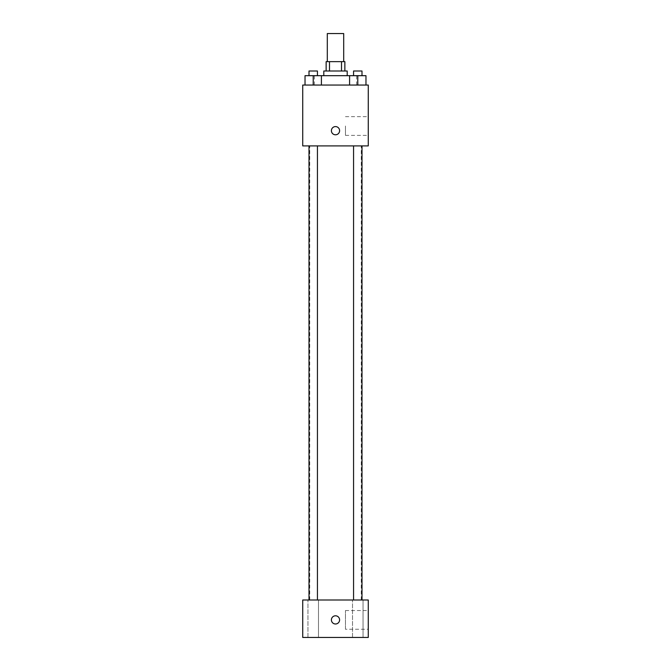<?xml version="1.0" encoding="UTF-8"?>
<svg xmlns="http://www.w3.org/2000/svg" width="671" height="671" viewBox="0 0 671 671"><rect width="100%" height="100%" fill="white"/><g stroke="black" fill="none" stroke-linecap="round" stroke-linejoin="round"><path stroke-width="0.5" stroke-dasharray="3.35 2.52" d="M327.305 33.55L343.695 33.55M335.5 61.64L327.305 61.64L335.5 61.64M341.505 71L341.505 61.64L344.86 61.64L344.86 71L329.495 71L344.86 71M341.505 61.64L326.14 61.64L326.14 71L329.495 71L326.14 71M347.201 71L323.799 71M323.799 75.68L347.201 75.68L323.799 75.68M329.495 71L329.495 61.64M313.214 85.049L313.214 75.68L305.028 75.68L313.214 75.68L313.214 85.049L313.214 75.68L321.409 75.68L321.409 85.049L305.028 85.049L321.409 85.049L305.028 85.049L321.409 85.049L305.028 85.049L321.409 85.049L313.214 85.049L321.409 85.049L321.409 75.68L357.786 75.68L349.591 75.68L349.591 85.049L365.972 85.049L349.591 85.049L365.972 85.049L357.786 85.049L357.786 75.68L349.591 75.68L349.591 85.049L349.591 75.68M335.5 85.049L314.431 85.049L335.5 85.049M368.27 85.049L302.73 85.049L302.73 145.901L368.27 145.901L368.27 85.049M302.73 130.686L302.73 134.787L302.73 130.686M335.5 145.901L309.75 145.901L335.5 145.901M357.786 145.901L353.567 145.901L357.786 145.901M313.214 145.901L317.433 145.901L313.214 145.901M368.27 126.005L368.27 135.374L368.27 126.005M335.5 126.593A4.093 4.093 0 0 0 331.952 132.741A4.093 4.093 0 0 0 339.048 132.741A4.093 4.093 0 0 0 335.5 126.593A4.093 4.093 0 0 0 331.952 132.741A4.093 4.093 0 0 0 339.048 132.741A4.093 4.093 0 0 0 335.5 126.593M335.5 134.787A4.093 4.093 0 0 1 331.952 128.639A4.093 4.093 0 0 1 339.048 128.639A4.093 4.093 0 0 1 335.5 134.787M345.464 126.005L345.464 135.374L345.464 126.005M335.5 600L309.75 600L335.5 600M357.786 600L352.518 600L357.786 600M313.214 600L318.482 600L313.214 600M368.27 600L302.73 600L302.73 637.45L368.27 637.45L368.27 600M335.5 615.802A4.093 4.093 0 0 0 331.952 621.942A4.093 4.093 0 0 0 339.048 621.942A4.093 4.093 0 0 0 335.5 615.802A4.093 4.093 0 0 0 331.952 621.942A4.093 4.093 0 0 0 339.048 621.942A4.093 4.093 0 0 0 335.5 615.802M302.73 623.988L302.73 615.802L302.73 623.988M368.27 629.255L368.27 610.535L368.27 629.255L345.464 629.255L345.464 610.535L345.464 629.255M363.045 637.45L352.518 637.45L363.045 637.45L352.518 637.45L363.045 637.45L363.045 600L363.045 637.45M318.482 637.45L307.955 637.45L318.482 637.45L307.955 637.45L318.482 637.45L318.482 600L318.482 637.45M335.5 623.988A4.093 4.093 0 0 1 331.952 617.848A4.093 4.093 0 0 1 339.048 617.848A4.093 4.093 0 0 1 335.5 623.988M365.972 75.68L365.972 85.049L357.786 85.049L365.972 85.049L365.972 75.68L353.567 75.68L361.996 75.68L357.786 75.68L357.786 85.049L349.591 85.049L365.972 85.049L349.591 85.049M353.567 75.68L353.567 71L361.996 71L353.567 71L361.996 71L361.996 75.68M357.786 85.049L357.786 75.68M305.028 85.049L305.028 75.68L305.028 85.049L305.028 75.68L313.214 75.68M309.004 75.68L309.004 71L317.433 71L309.004 71L317.433 71L317.433 75.68M356.569 85.049L356.569 75.68M314.431 85.049L314.431 75.68M345.464 135.374L368.27 135.374M345.464 116.645L368.27 116.645M361.25 600L361.25 145.901M309.75 600L309.75 145.901M317.433 600L317.433 145.901M309.004 600L309.004 145.901M361.996 600L361.996 145.901M353.567 600L353.567 145.901M307.955 637.45L307.955 600L307.955 637.45M352.518 637.45L352.518 600L352.518 637.45M345.464 610.535L368.27 610.535"/><path stroke-width="1.01" d="M343.695 61.64L343.695 33.55L327.305 33.55L327.305 61.64M329.495 71L329.495 61.64L326.14 61.64L326.14 71M329.495 61.64L344.86 61.64L344.86 71M341.505 71L341.505 61.64M323.799 75.68L323.799 71L347.201 71L347.201 75.68M349.591 85.049L349.591 75.68L305.028 75.68L305.028 85.049M302.73 85.049L368.27 85.049L368.27 145.901L302.73 145.901L302.73 85.049M335.5 134.787A4.093 4.093 0 0 1 331.952 128.639A4.093 4.093 0 0 1 339.048 128.639A4.093 4.093 0 0 1 335.5 134.787M302.73 600L368.27 600L368.27 637.45L302.73 637.45L302.73 600M335.5 623.988A4.093 4.093 0 0 1 331.952 617.848A4.093 4.093 0 0 1 339.048 617.848A4.093 4.093 0 0 1 335.5 623.988M349.591 75.68L365.972 75.68L365.972 85.049L365.972 75.68M357.786 85.049L357.786 75.68M361.996 75.68L361.996 71L353.567 71L353.567 75.68M313.214 85.049L313.214 75.68M321.409 85.049L321.409 75.68L321.409 85.049M317.433 75.68L317.433 71L309.004 71L309.004 75.68M353.567 145.901L353.567 600M361.996 145.901L361.996 600M317.433 600L317.433 145.901M309.004 600L309.004 145.901"/></g></svg>

